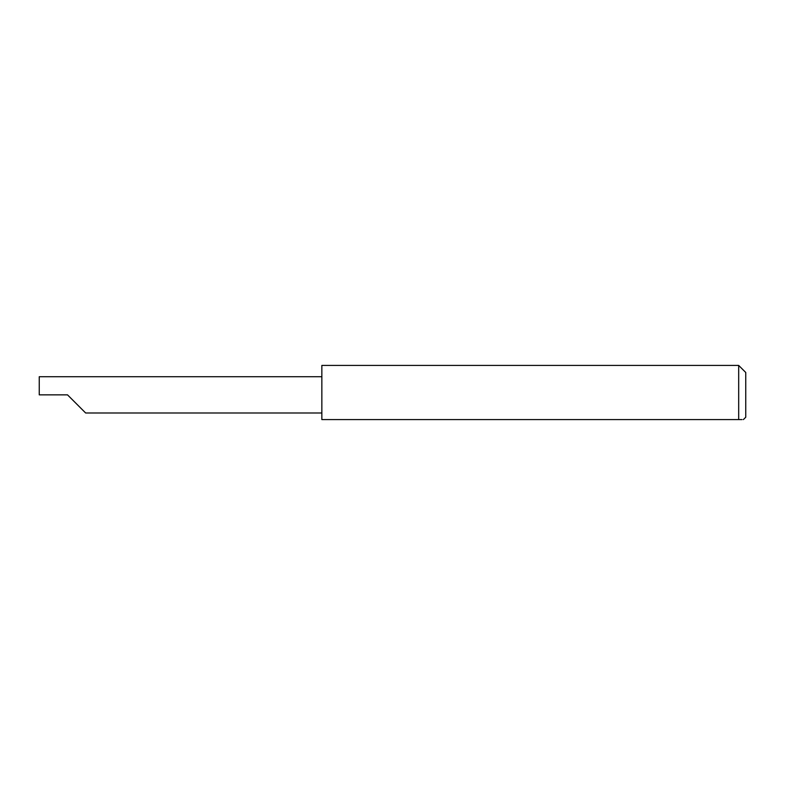 <?xml version="1.0" encoding="UTF-8"?>
<svg xmlns="http://www.w3.org/2000/svg" width="785" height="785" viewBox="0 0 785 785"><rect width="100%" height="100%" fill="white"/><g stroke="black" fill="none" stroke-linecap="round" stroke-linejoin="round"><path stroke-width="1.18" d="M67.51 394.855L85.644 412.988L67.51 394.855L85.644 412.988L67.51 394.855L39.25 394.855L39.25 376.721L321.85 376.721M742.041 419.582L738.685 419.582C744.788 419.582 744.788 419.582 738.685 419.582L738.685 365.417L745.75 372.483L745.75 417.227L743.395 419.582M738.685 419.582L321.85 419.582L321.85 365.417L738.685 365.417M85.644 412.988L321.85 412.988"/></g></svg>
